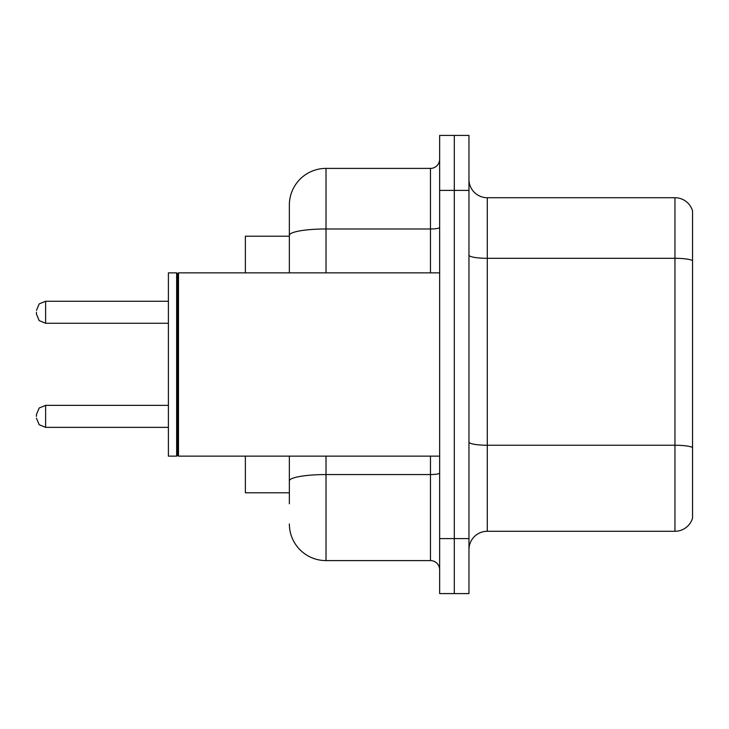 <?xml version="1.0" encoding="UTF-8"?>
<svg xmlns="http://www.w3.org/2000/svg" width="729" height="729" viewBox="0 0 729 729"><rect width="100%" height="100%" fill="white"/><g stroke="black" fill="none" stroke-linecap="round" stroke-linejoin="round"><path stroke-width="1.09" d="M289.358 236.214L245.372 236.214L245.372 272.865M289.358 492.786L245.372 492.786L245.372 456.135M468.966 549.602A18.325 18.325 0 0 1 487.291 531.277L674.954 531.277L674.954 197.723L487.291 197.723A18.325 18.325 0 0 1 468.966 179.398A18.325 18.325 0 0 0 487.291 197.723L487.291 531.277M454.304 538.603L454.304 593.588L468.966 593.588L468.966 538.603L454.304 538.603L454.304 593.588L439.642 593.588L439.642 538.603L454.304 538.603L454.304 190.397L454.304 538.603M439.642 538.603L439.642 135.412L454.304 135.412L454.304 190.397L454.304 135.412L468.966 135.412L468.966 538.603M692.55 210.918A18.325 18.325 0 0 0 674.954 197.723A18.325 18.325 0 0 1 692.55 210.918L692.55 518.082A18.325 18.325 0 0 1 674.954 531.277M289.358 503.785L289.358 456.135M326.018 456.135L326.018 560.601L430.474 560.601L430.474 456.135M289.358 272.865L289.358 205.059A36.65 36.65 0 0 1 326.018 168.399L430.474 168.399A9.167 9.167 0 0 0 439.642 159.241M326.018 168.399L326.018 228.979A36.65 6.361 180 0 0 289.358 235.349L289.358 205.059M439.642 569.759A9.167 9.167 0 0 0 430.474 560.601M326.018 560.601A36.65 36.65 0 0 1 289.358 523.941M178.487 456.135L177.566 455.215L177.566 273.785L178.487 272.865L178.487 456.135L439.642 456.135M176.646 456.135L168.399 456.135L168.399 272.865L176.646 272.865L176.646 456.135L177.566 455.215M36.45 416.368L36.45 414.537L36.45 416.368M36.45 312.267L36.45 314.099L36.45 312.267M692.55 260.599A18.325 3.18 180 0 0 674.954 258.303L487.291 258.303A18.325 3.18 0 0 1 468.966 255.123M692.55 447.524A18.325 3.18 180 0 0 674.954 445.237L487.291 445.237A18.325 3.18 0 0 1 468.966 442.056M468.966 190.397L439.642 190.397M439.642 472.966A9.167 1.595 0 0 1 430.474 474.561L326.018 474.561A36.65 6.361 180 0 0 289.358 480.921M326.018 272.865L326.018 228.979L430.474 228.979L430.474 168.399M430.474 272.865L430.474 228.979A9.167 1.595 0 0 0 439.642 227.393M36.45 414.537L39.184 408.003L45.617 405.37L45.617 427.358L168.399 427.358M168.399 301.268L45.617 301.268L45.617 323.266L39.184 320.632L36.45 314.099M177.566 273.785L176.646 272.865M178.487 272.865L439.642 272.865M45.617 405.37L168.399 405.37M45.617 427.358L39.184 424.725L36.45 418.2M45.617 323.266L168.399 323.266M45.617 301.268L39.184 303.902L36.45 310.436"/></g></svg>
